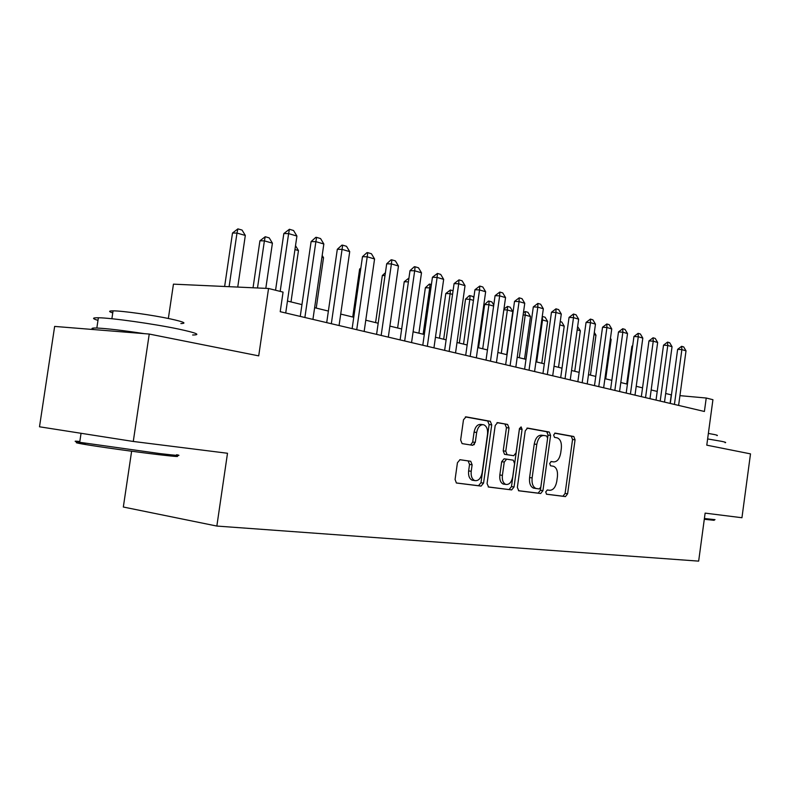 <?xml version="1.0" encoding="UTF-8"?>
<svg xmlns="http://www.w3.org/2000/svg" width="790" height="790" viewBox="0 0 790 790"><rect width="100%" height="100%" fill="white"/><g stroke="black" fill="none" stroke-linecap="round" stroke-linejoin="round"><path stroke-width="1.19" d="M545.732 491.963L546.552 494.234L565.452 496.604L567.605 493.809L575.061 439.813L573.817 436.515L555.173 433.108L553.632 435.023L554.531 437.374L557.236 437.867C560.446 439.21 561.808 442.765 561.325 448.532L560.693 453.075C559.547 458.911 557.207 461.854 553.681 461.903L551.232 461.528L549.682 463.473L550.541 465.784L553.523 466.278C556.614 467.68 557.908 471.166 557.414 476.755L556.782 481.308C555.637 487.154 553.286 490.146 549.751 490.294L547.282 489.978L545.732 491.963M460.007 459.711L457.44 462.723L455.079 479.49L456.413 483.006L481.08 486.107L483.549 483.115L491.726 424.852L490.244 421.277L466.041 416.853L463.483 419.786L460.639 440L462.101 443.615L472.766 445.313L475.274 442.37L476.666 432.466C477.812 427.044 480.123 424.467 483.589 424.734C486.63 425.998 487.944 429.197 487.519 434.322L482.127 472.766C480.883 478.513 478.424 481.12 474.76 480.587C471.966 479.204 470.791 476.103 471.215 471.284L472.124 464.806L470.741 461.281L460.007 459.711M133.273 441.462L39.5 426.788L54.648 326.418L149.241 334.051L133.273 441.462L227.5 453.263L216.845 526.061L698.656 561.127L705.124 513.125L741.948 517.736L750.5 453.875L706.783 445.165L712.926 399.701L706.23 398.022L704.404 411.481L280.213 311.695L283.067 292.112L268.551 288.478L173.445 284.153L168.349 318.479M149.241 334.051L258.715 355.865L268.551 288.478M517.361 487.42L518.813 490.797L540.686 493.523L542.928 490.669L550.591 435.418L549.277 432.041L527.552 428.071L525.241 430.866L517.361 487.42M511.673 489.909L488.615 487.045L487.065 483.559L495.202 425.484L497.631 422.62L507.595 424.437L509.027 427.963L505.768 451.209L507.111 454.665L513.717 455.702L516.067 452.838L519.415 428.851L521.094 426.896L522.072 429.335L514.033 486.996L511.673 489.909L488.22 486.926M131.624 451.218L123.329 507.022L216.845 526.061M671.451 394.891L665.674 393.509M657.211 391.435L651.167 389.964M642.537 387.851L636.217 386.31M627.418 384.157L620.802 382.538M611.835 380.346L604.903 378.657M595.749 376.415L588.491 374.638M579.149 372.357L571.545 370.5M562.006 368.17L554.037 366.224M544.3 363.844L535.936 361.8M525.992 359.361L517.223 357.218M507.052 354.74L497.848 352.488M487.45 349.94L477.792 347.58M467.157 344.983L457.005 342.505M446.123 339.838L435.458 337.231M424.309 334.506L413.101 331.77M401.675 328.976L389.895 326.102M378.183 323.238L365.78 320.207M353.772 317.264L340.707 314.074M328.383 311.062L314.618 307.695M301.958 304.604L287.451 301.059M706.23 398.022L679.933 395.652M670.098 403.413L671.253 394.872M553.681 461.903L550.936 461.538M546.394 494.165L562.944 496.229L565.097 493.444L572.553 439.517L571.298 436.218L554.669 433.187M518.438 490.689L538.158 493.138L540.399 490.294L548.053 435.122L546.739 431.745L526.93 428.131M539.284 488.951L540.854 486.956L547.608 438.351L546.69 435.981L544.014 435.497C540.39 435.468 537.99 438.43 536.785 444.385L532.124 477.911C531.63 483.46 532.914 486.976 535.976 488.457L539.284 488.951M543.609 435.458L541.466 435.201C537.852 435.162 535.442 438.124 534.238 444.069L536.785 444.385M536.637 488.615L533.438 488.092C530.376 486.601 529.093 483.085 529.586 477.555L534.238 444.069M496.979 422.67L507.526 424.418M513.717 455.702L504.543 454.329L503.2 450.873L506.449 427.657L504.948 424.131M509.125 489.524L511.476 486.61L519.534 428.308M502.391 475.363C501.976 480.093 503.102 483.115 505.778 484.418C509.224 484.882 511.545 482.334 512.73 476.775L514.576 463.582L513.263 460.165L506.647 459.158L504.257 462.051L502.391 475.363L499.833 474.997C499.408 479.718 500.534 482.729 503.21 484.043L504.366 484.211M506.647 459.158L504.079 458.812L501.69 461.696L504.257 462.051M499.833 474.997L501.69 461.696M473.487 480.399L472.173 480.202C469.379 478.819 468.194 475.718 468.628 470.909L469.537 464.441L468.144 460.925L459.79 459.701M482.68 424.635L480.992 424.437C477.525 424.161 475.215 426.738 474.069 432.15L476.666 432.466M470.623 444.977L472.687 442.035L474.069 432.15M456.304 482.957L478.503 485.712L480.972 482.729L489.129 424.556L487.657 420.981L465.35 416.913M632.612 346.326L631.901 346.277L626.737 383.989M632.721 345.516L631.901 346.277M674.423 404.431L681.869 349.624L677.642 349.338L681.622 346.316L683.706 346.928L686.016 350.849L678.61 405.418M670.285 403.453L677.642 349.338M686.016 350.849L681.869 349.624L681.622 346.316M714.16 520.314L704.295 519.277M704.404 518.507L715.029 519.652M707.623 438.934L721.625 441.343C725.378 442.133 726.524 442.578 725.062 442.696M713.301 446.459L724.489 448.69M708.373 433.434L714.446 434.549C717.192 435.142 718.031 435.497 716.965 435.596M175.291 455.761C181.196 457.005 175.755 456.65 158.978 454.694C136.255 452.028 96.943 446.548 82.832 444.079C73.243 442.38 74.161 442.124 85.587 443.309M79.83 441.462C73.598 440.899 73.559 441.185 79.701 442.311L159.955 453.588C177.138 455.593 182.697 455.978 176.624 454.714M97.98 320.365C91.966 318.558 92.094 317.679 98.375 317.758C111.074 317.847 154.159 323.92 178.392 329.025C196.582 332.926 201.322 334.921 192.632 335M160.291 336.254L188.899 341.952M112.753 312.909C108.497 311.546 108.605 310.865 113.059 310.855C122.164 310.796 152.924 315.121 170.472 318.923C183.734 321.856 187.2 323.396 180.861 323.554M93.961 329.588C90.643 328.403 91.601 327.89 96.834 328.038C106.729 328.492 122.549 330.358 144.303 333.647M605.723 378.854L611.144 339.503L610.324 339.266M611.144 339.503L610.453 338.337M590.456 375.122L595.976 335.187L594.011 334.624M595.976 335.187L594.317 332.412M577.618 326.596L580.344 330.734L577.174 329.835M574.735 371.28L580.344 330.734M660.193 401.083L667.777 345.457L663.521 345.181L667.55 342.11L669.693 342.751L672.043 346.721L664.509 402.1M656.026 400.105L663.521 345.181M672.043 346.721L667.777 345.457L667.55 342.11M645.539 397.637L653.251 341.181L648.965 340.905L653.054 337.784L655.256 338.446L657.655 342.475L649.982 398.683M641.342 396.649L648.965 340.905M657.655 342.475L653.251 341.181L653.054 337.784M630.42 394.082L638.281 336.757L633.955 336.491L638.113 333.331L640.384 334.002L642.813 338.1L635.002 395.158M626.194 393.084L633.955 336.491M642.813 338.1L638.281 336.757L638.113 333.331M614.847 390.418L622.846 332.205L618.491 331.948L622.708 328.729L625.048 329.43L627.527 333.587L619.567 391.524M610.591 389.411L618.491 331.948M627.527 333.587L622.846 332.205L622.708 328.729M560.238 321.589L561.779 322.034L564.228 326.151L559.774 324.887M558.52 367.32L564.228 326.151M598.771 386.636L606.918 327.504L602.533 327.257L606.819 323.989L609.238 324.71L611.746 328.936L603.649 387.781M594.485 385.629L602.533 327.257M611.746 328.936L606.918 327.504L606.819 323.989M541.802 363.232L547.618 321.431L542.533 319.98L536.677 361.978M542.246 316.494L542.533 319.98L541.772 319.94M542.582 316.514L545.12 317.244L547.618 321.431M582.171 382.735L590.476 322.656L586.062 322.409L590.416 319.091L592.905 319.841L595.462 324.127L587.207 383.91M577.855 381.718L586.062 322.409M595.462 324.127L590.476 322.656L590.416 319.091M524.55 359.016L530.475 316.553L525.231 315.062L519.267 357.722M523.464 312.573L525.311 311.546L525.231 315.062L523.128 314.953M525.311 311.546L527.937 312.307L530.475 316.553M565.038 378.696L573.5 317.649L569.047 317.412L573.481 314.035L576.058 314.805L578.655 319.17L570.242 379.921M560.693 377.679L569.047 317.412M578.655 319.17L573.5 317.649L573.481 314.035M506.745 354.661L512.789 311.527L507.368 309.976L501.285 353.328M503.951 308.999L507.496 306.421L507.368 309.976L503.832 309.799M507.496 306.421L510.202 307.201L512.789 311.527M547.569 432.357L547.638 431.844M547.332 374.539L555.962 312.475L551.479 312.248L555.972 308.821L558.639 309.611L561.285 314.045L552.704 375.803M542.957 373.502L551.479 312.248M561.285 314.045L555.962 312.475L555.972 308.821M493.622 306.066L488.911 304.733L482.72 348.785M484.635 304.525L488.378 301.089L489.089 301.128L488.911 304.733L484.635 304.525L478.552 347.768M489.089 301.128L491.884 301.928L493.76 305.068M473.447 300.338L469.843 299.311L463.523 344.094M465.547 299.104L469.349 295.618L470.06 295.657L469.843 299.311L465.547 299.104L459.336 343.067M470.06 295.657L472.953 296.487L473.793 297.889M452.551 294.394L450.122 293.702L443.674 339.246M445.797 293.515L450.399 289.999L450.122 293.702L445.797 293.515L439.467 338.219M450.399 289.999L453.065 290.769M430.886 288.231L429.721 287.896L423.134 334.219M425.375 287.718L429.326 284.114L430.046 284.143L429.721 287.896L425.375 287.718L418.907 333.192M430.046 284.143L431.409 284.538M408.4 281.882L404.233 281.724L397.627 327.988M404.233 281.724L408.944 278.08M385.007 275.601L382.33 275.512L375.586 322.597M385.421 272.708L382.33 275.512M360.694 269.113L359.628 269.074L352.735 317.017M360.862 267.968L359.628 269.074M316.227 308.09L323.525 257.688L321.925 257.234M323.525 257.688L322.182 255.456M290.997 301.918L298.462 250.558L294.947 249.561M298.462 250.558L295.509 245.67M265.805 288.35L272.412 243.152L264.393 240.871L257.5 287.975M259.92 240.802L265.223 236.733L264.393 240.871L259.92 240.802L253.047 287.777M265.223 236.733L269.232 237.889L272.412 243.152M529.024 370.224L537.822 307.132L533.309 306.905L537.881 303.419L540.637 304.239L543.332 308.752L534.583 371.537M524.619 369.187L533.309 306.905M543.332 308.752L537.822 307.132L537.881 303.419M510.083 365.77L519.07 301.592L514.527 301.385L519.178 297.83L522.022 298.679L524.758 303.271L515.831 367.123M505.649 364.733L514.527 301.385M524.758 303.271L519.07 301.592L519.178 297.83M474.237 444.711L474.583 442.281M490.481 361.158L499.655 295.865L495.083 295.667L499.813 292.053L502.756 292.932L505.551 297.603L496.436 362.561M486.018 360.112L495.083 295.667M505.551 297.603L499.655 295.865L499.813 292.053M470.178 356.389L479.54 289.94L474.948 289.742L479.757 286.069L482.809 286.977L485.653 291.737L476.34 357.84M465.695 355.332L474.948 289.742M485.653 291.737L479.54 289.94L479.757 286.069M449.135 351.432L458.704 283.788L454.082 283.61L458.98 279.867L462.14 280.815L465.034 285.654L455.534 352.942M444.632 350.375L454.082 283.61M465.034 285.654L458.704 283.788L458.98 279.867M427.321 346.306L437.107 277.418L432.446 277.25L437.433 273.439L440.711 274.416L443.664 279.354L433.947 347.867M422.788 345.24L432.446 277.25M443.664 279.354L437.107 277.418L437.433 273.439M404.678 340.974L414.681 270.802L410 270.654L414.296 266.744L415.076 266.773L418.483 267.79L421.495 272.807L411.56 342.593M400.115 339.907L410 270.654M421.495 272.807L414.681 270.802L415.076 266.773M381.165 335.444L391.406 263.929L386.695 263.801L391.08 259.821L391.87 259.841L395.405 260.897L398.476 266.023L388.315 337.132M376.583 334.368L386.695 263.801M398.476 266.023L391.406 263.929L391.87 259.841M356.734 329.697L367.212 256.799L362.482 256.681L366.965 252.632L367.755 252.652L371.428 253.748L374.569 258.972L364.16 331.445M352.133 328.62L362.482 256.681M374.569 258.972L367.212 256.799L367.755 252.652M331.326 323.722L342.06 249.373L337.31 249.285L341.892 245.147L342.682 245.167L346.504 246.302L349.713 251.635L339.058 325.539M326.704 322.636L337.31 249.285M349.713 251.635L342.06 249.373L342.682 245.167M304.881 317.501L315.882 241.651L311.112 241.582L315.793 237.365L316.593 237.375L320.572 238.57L323.841 244.001L312.929 319.397M300.249 316.415L311.112 241.582M323.841 244.001L315.882 241.651L316.593 237.375M237.741 287.076L245.315 235.44L236.98 233.07L229.1 286.681M232.497 233.03L237.899 228.873L236.98 233.07L232.497 233.03L224.637 286.484M237.899 228.873L242.066 230.078L245.315 235.44M280.193 291.392L288.617 233.613L283.827 233.564L289.416 229.268L293.564 230.512L296.912 236.062L285.713 312.998M275.562 290.236L283.827 233.564M296.912 236.062L288.617 233.613L289.416 229.268M571.249 436.208L573.757 436.505M572.553 439.517L575.061 439.813M565.097 493.444L567.605 493.809M562.944 496.229L565.452 496.604M546.68 431.735L549.218 432.021M548.053 435.122L550.591 435.418M540.399 490.294L542.928 490.669M538.158 493.138L540.686 493.523M529.586 477.555L532.124 477.911M506.449 427.657L509.027 427.963M503.2 450.873L505.768 451.209M504.701 454.359L507.269 454.694M519.514 429.039L522.072 429.335M511.476 486.61L514.033 486.996M467.927 460.876L470.524 461.232M469.537 464.441L472.124 464.806M468.628 470.909L471.215 471.284M472.687 442.035L475.274 442.37M487.588 420.961L490.175 421.258M489.129 424.556L491.726 424.852M480.972 482.729L483.549 483.115M478.503 485.712L481.08 486.107M571.298 436.218L573.817 436.515M546.739 431.745L549.277 432.041M533.438 488.092L535.976 488.457M505.017 424.141L507.595 424.437M504.543 454.329L507.111 454.665M503.21 484.043L505.778 484.418M468.144 460.925L470.741 461.281M472.173 480.202L474.76 480.587M487.657 420.981L490.244 421.277M81.054 433.285L79.701 442.311M111.884 318.745L113.059 310.855M98.375 317.758L96.834 328.038M82.832 444.079L81.903 442.696"/></g></svg>
